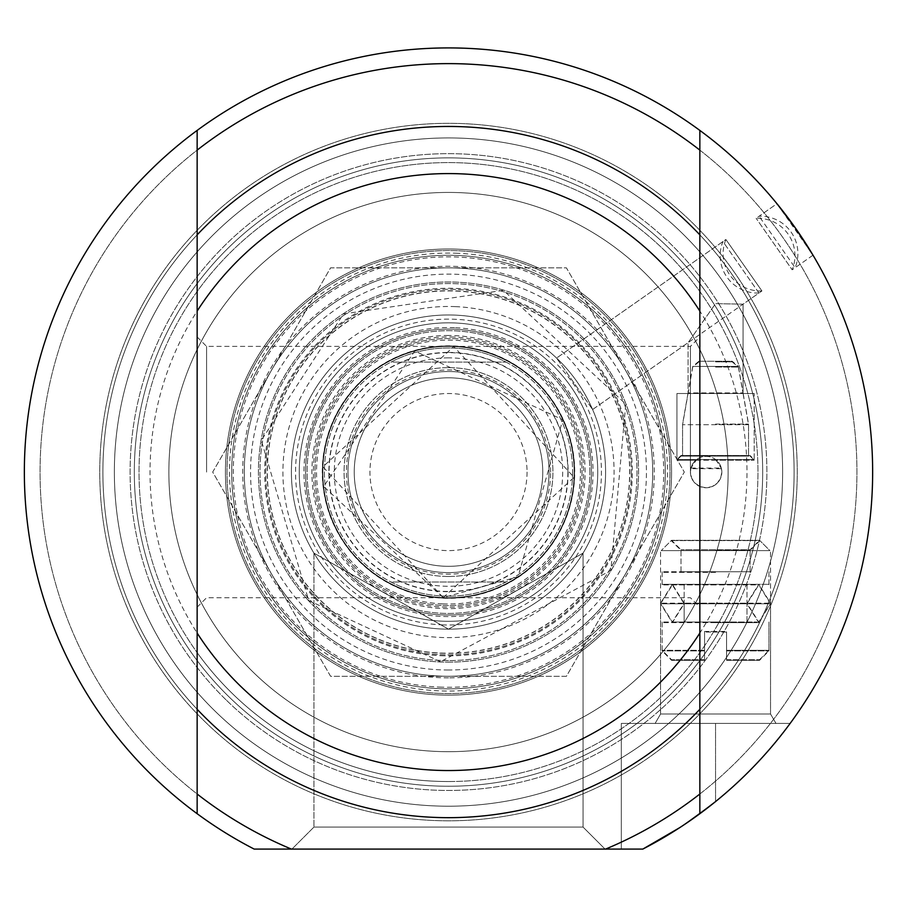 <?xml version="1.0" encoding="UTF-8"?>
<svg xmlns="http://www.w3.org/2000/svg" width="897" height="897" viewBox="0 0 897 897"><rect width="100%" height="100%" fill="white"/><g stroke="black" fill="none" stroke-linecap="round" stroke-linejoin="round"><path stroke-width="0.67" stroke-dasharray="4.49 3.36" d="M812.817 254.86L795.942 228.78L776.97 203.709L813.007 255.185L792.174 269.773L756.137 218.296L792.174 269.773A37.382 37.382 0 0 0 756.137 218.296L776.97 203.709L805.383 242.852M715.559 801.582L715.559 723.408L715.559 801.582L715.559 723.408L790.156 723.408L621.307 723.408L715.559 723.408L715.559 801.582A424.146 424.146 0 0 0 790.156 723.408L621.307 723.408L790.156 723.408A424.146 424.146 0 0 1 715.559 801.582L679.825 827.583L715.559 801.582A424.146 424.146 0 0 0 790.156 723.408A424.146 424.146 0 0 1 715.559 801.582L679.825 827.583L699.851 813.702L699.851 130.413M254.187 849.089A424.146 424.146 0 0 1 119.29 204.628A424.146 424.146 0 0 1 777.71 204.628A424.146 424.146 0 0 1 642.813 849.089L605.587 849.089A408.438 408.438 0 0 0 772.362 223.196A408.438 408.438 0 0 0 124.638 223.196A408.438 408.438 0 0 0 291.413 849.089L605.587 849.089L291.413 849.089A408.438 408.438 0 0 1 124.638 223.196A408.438 408.438 0 0 1 772.362 223.196A408.438 408.438 0 0 1 605.587 849.089L642.813 849.089L605.587 849.089A408.438 408.438 0 0 0 772.362 223.196A408.438 408.438 0 0 0 124.638 223.196A408.438 408.438 0 0 0 291.413 849.089L254.187 849.089A424.146 424.146 0 0 1 119.29 204.628A424.146 424.146 0 0 1 777.71 204.628A424.146 424.146 0 0 1 642.813 849.089A424.146 424.146 0 0 0 777.71 204.628A424.146 424.146 0 0 0 119.29 204.628A424.146 424.146 0 0 0 254.187 849.089M655.135 723.408L775.983 723.408L655.135 723.408L775.983 723.408L655.135 723.408L660.573 713.99L770.534 713.99L660.573 713.99L770.534 713.99L660.573 713.99L655.135 723.408M684.142 584.317L746.977 584.317L684.142 584.317L684.142 603.176L672.358 622.025L660.573 603.176L660.573 550.612L770.534 550.612L660.573 550.612L770.534 550.612L660.573 550.612L660.573 603.782L770.534 603.782L660.573 603.782L660.573 713.99L660.573 603.176L770.534 603.176L660.573 603.176L672.358 584.317L768.964 584.317L662.143 584.317L758.761 584.317L672.358 584.317L684.142 603.176L746.977 603.176L684.142 603.176L684.142 622.025L715.559 622.025C859.281 622.025 571.838 622.025 715.559 622.025L684.142 622.025M699.851 291.514L699.851 234.857L699.851 291.514A309.476 309.476 0 0 0 197.149 291.514L197.149 234.857L197.149 291.514A309.476 309.476 0 0 1 699.851 291.514M699.851 652.612L699.851 709.269L699.851 652.612A309.476 309.476 0 0 1 197.149 652.612L197.149 709.269L197.149 652.612A309.476 309.476 0 0 0 699.851 652.612M699.851 472.069L699.851 607.168L699.851 472.069M690.421 472.069L690.421 346.388L690.421 472.069A15.709 15.709 0 0 1 721.468 468.683A15.709 15.709 0 0 1 707.834 487.676A15.709 15.709 0 0 1 690.421 472.069M291.94 849.089L605.06 849.089L291.94 849.089L605.06 849.089L291.94 849.089L313.939 827.09L583.061 827.09L313.939 827.09L583.061 827.09L313.939 827.09L291.94 849.089M206.579 472.069L206.579 346.388L206.579 472.069M197.149 472.069L197.149 607.168L197.149 472.069M197.149 813.714L197.149 130.413M699.851 709.269A345.603 345.603 0 0 1 197.149 709.269A345.603 345.603 0 0 0 699.851 709.269A345.603 345.603 0 0 1 197.149 709.269M313.939 553.124L448.5 629.156L583.061 553.124L448.5 629.156L313.939 553.124L313.939 827.09L313.939 553.124L448.5 629.156A157.087 157.087 0 0 0 605.587 472.069A157.087 157.087 0 0 0 448.5 314.97A157.087 157.087 0 0 0 291.413 472.069A157.087 157.087 0 0 0 448.5 629.156L583.061 553.124L583.061 827.09L605.06 849.089L583.061 827.09L583.061 553.124L448.5 629.156L313.939 553.124M605.587 472.069A157.087 157.087 0 0 1 448.5 629.156A157.087 157.087 0 0 1 291.413 472.069A157.087 157.087 0 0 1 448.5 314.97A157.087 157.087 0 0 1 605.587 472.069A157.087 157.087 0 0 1 369.956 608.11A157.087 157.087 0 0 1 369.956 336.016A157.087 157.087 0 0 1 605.587 472.069M758.873 292.882L722.937 241.551L556.566 358.049L592.603 409.514L556.566 358.049L592.603 409.514L556.566 358.049L725.875 239.488L761.923 290.964L743.052 304.173L715.559 303.635L743.052 304.173L688.066 342.676L715.559 303.635L688.066 342.676L715.559 303.635L743.052 304.173L743.052 393.514L688.066 393.514L743.052 393.514L715.559 393.514L743.052 393.514L748.547 424.696L682.572 424.696L748.547 424.696L748.547 456.113L682.572 456.113L750.116 456.113L681.002 456.113L748.547 456.113M758.974 293.016A37.382 37.382 0 0 1 722.937 241.551L758.974 293.016L743.052 304.173L743.052 392.908L688.066 392.908L743.052 392.908L738.388 366.436L692.731 366.436L738.388 366.436L732.199 361.244L698.92 361.244L732.199 361.244M715.559 361.861L732.199 361.861L715.559 361.861M197.149 234.857A345.603 345.603 0 0 1 699.851 234.857A345.603 345.603 0 0 0 197.149 234.857A345.603 345.603 0 0 1 699.851 234.857M448.5 820.811A348.742 348.742 0 0 1 146.48 297.692A348.742 348.742 0 0 1 750.52 297.692A348.742 348.742 0 0 1 448.5 820.811A348.742 348.742 0 0 1 146.48 297.692A348.742 348.742 0 0 1 750.52 297.692A348.742 348.742 0 0 1 448.5 820.811A348.742 348.742 0 0 0 750.52 297.692A348.742 348.742 0 0 0 146.48 297.692A348.742 348.742 0 0 0 448.5 820.811A348.742 348.742 0 0 0 750.52 297.692A348.742 348.742 0 0 0 146.48 297.692A348.742 348.742 0 0 0 448.5 820.811M690.791 468.683L690.421 472.069L691.621 478.067L694.895 483.046L699.985 486.522L706.13 487.777L712.095 486.6L717.208 483.203L720.639 478.101L721.838 472.069L721.468 468.683L716.411 460.183L754.186 460.183L676.932 460.183L695.859 460.183L692.305 464.601L690.791 468.683L721.468 468.683M695.859 460.183L716.411 460.183M715.559 393.514L687.954 393.514L715.559 393.514M750.116 456.113L754.186 460.183L754.186 393.514L754.186 459.578L676.932 459.578L676.932 393.514L754.186 393.514L676.932 393.514L754.186 393.514L676.932 393.514L676.932 460.183L681.002 456.113M448.5 751.686A279.629 279.629 0 0 1 206.332 332.249A279.629 279.629 0 0 1 690.668 332.249A279.629 279.629 0 0 1 448.5 751.686A279.629 279.629 0 0 0 690.668 332.249A279.629 279.629 0 0 0 206.332 332.249A279.629 279.629 0 0 0 448.5 751.686A279.629 279.629 0 0 0 690.668 332.249A279.629 279.629 0 0 0 206.332 332.249A279.629 279.629 0 0 0 448.5 751.686A279.629 279.629 0 0 1 206.332 332.249A279.629 279.629 0 0 1 690.668 332.249A279.629 279.629 0 0 1 448.5 751.686M715.559 584.922L662.143 584.922L715.559 584.922M715.178 584.922C572.286 584.922 859.718 584.922 715.178 584.922M715.559 572.364L662.143 572.364L715.559 572.364M715.559 550.366L750.116 550.366L715.559 550.366M750.116 572.364L750.116 550.366L759.882 540.599L671.225 540.599L759.882 540.599L769.895 550.612L661.224 550.612L769.895 550.612L661.224 550.612L769.895 550.612L759.58 540.297L671.528 540.297L759.58 540.297L750.116 549.76L681.002 549.76L750.116 549.76L750.116 571.748L681.002 571.748L750.116 571.748M715.279 603.782L746.977 603.782L715.279 603.782M715.178 622.63L758.761 622.63L715.178 622.63M715.559 622.63L662.143 622.63L715.559 622.63M726.559 632.06L704.56 632.06L726.559 632.06L726.559 650.908L726.559 632.06M704.56 632.06L704.56 650.908L704.56 632.06M704.56 660.338L704.56 650.908L704.56 660.338L671.573 660.338L704.56 660.338M726.559 660.338L726.559 650.908L726.559 660.338L759.546 660.338L726.559 660.338M704.56 650.908L662.143 650.908L704.56 650.908M726.559 650.908L768.964 650.908L726.559 650.908M228.948 696.801A314.185 314.185 0 0 0 752.908 549.827A314.185 314.185 0 0 0 363.644 169.555A314.185 314.185 0 0 0 228.948 696.801A314.185 314.185 0 0 1 363.644 169.555A314.185 314.185 0 0 1 752.908 549.827A314.185 314.185 0 0 1 228.948 696.801M226.01 699.817A318.39 318.39 0 0 1 362.511 165.496A318.39 318.39 0 0 1 756.99 550.87A318.39 318.39 0 0 1 226.01 699.817A318.39 318.39 0 0 0 756.99 550.87A318.39 318.39 0 0 0 362.511 165.496A318.39 318.39 0 0 0 226.01 699.817M215 711.074A334.133 334.133 0 0 0 772.239 554.772A334.133 334.133 0 0 0 358.262 150.348A334.133 334.133 0 0 0 215 711.074A334.133 334.133 0 0 1 358.262 150.348A334.133 334.133 0 0 1 772.239 554.772A334.133 334.133 0 0 1 215 711.074M574.17 472.069A125.67 125.67 0 0 0 385.665 363.229A125.67 125.67 0 0 0 385.665 580.897A125.67 125.67 0 0 0 574.17 472.069A125.67 125.67 0 0 0 385.665 363.229A125.67 125.67 0 0 0 385.665 580.897A125.67 125.67 0 0 0 574.17 472.069A125.67 125.67 0 0 1 385.665 580.897A125.67 125.67 0 0 1 385.665 363.229A125.67 125.67 0 0 1 574.17 472.069A125.67 125.67 0 0 0 385.665 363.229A125.67 125.67 0 0 0 385.665 580.897A125.67 125.67 0 0 0 574.17 472.069M567.891 472.069A119.391 119.391 0 0 1 388.805 575.459A119.391 119.391 0 0 1 388.805 368.667A119.391 119.391 0 0 1 567.891 472.069M542.752 472.069A94.252 94.252 0 0 1 401.374 553.696A94.252 94.252 0 0 1 401.374 390.442A94.252 94.252 0 0 1 542.752 472.069A94.252 94.252 0 0 0 401.374 390.442A94.252 94.252 0 0 0 401.374 553.696A94.252 94.252 0 0 0 542.752 472.069A94.252 94.252 0 0 0 401.374 390.442A94.252 94.252 0 0 0 401.374 553.696A94.252 94.252 0 0 0 542.752 472.069A94.252 94.252 0 0 0 401.374 390.442A94.252 94.252 0 0 0 401.374 553.696A94.252 94.252 0 0 0 542.752 472.069M527.044 472.069A78.544 78.544 0 0 1 409.223 540.084A78.544 78.544 0 0 1 409.223 404.042A78.544 78.544 0 0 1 527.044 472.069M550.612 472.069A102.112 102.112 0 0 0 397.449 383.636A102.112 102.112 0 0 0 397.449 560.49A102.112 102.112 0 0 0 550.612 472.069M572.6 472.069A124.1 124.1 0 0 1 386.45 579.54A124.1 124.1 0 0 1 386.45 364.586A124.1 124.1 0 0 1 572.6 472.069A124.1 124.1 0 0 0 386.45 364.586A124.1 124.1 0 0 0 386.45 579.54A124.1 124.1 0 0 0 572.6 472.069M390.969 362.096A124.1 124.1 0 0 1 506.031 362.096A124.1 124.1 0 0 0 390.969 362.096L506.031 362.096L390.969 362.096M390.969 582.03A124.1 124.1 0 0 0 506.031 582.03A124.1 124.1 0 0 1 390.969 582.03L506.031 582.03L390.969 582.03M597.738 472.069A149.238 149.238 0 0 1 448.5 621.307A149.238 149.238 0 0 1 299.262 472.069A149.238 149.238 0 0 1 448.5 322.83A149.238 149.238 0 0 1 597.738 472.069M549.042 472.069A100.542 100.542 0 0 1 398.234 559.134A100.542 100.542 0 0 1 398.234 384.992A100.542 100.542 0 0 1 549.042 472.069A100.542 100.542 0 0 0 398.234 384.992A100.542 100.542 0 0 0 398.234 559.134A100.542 100.542 0 0 0 549.042 472.069M448.5 322.83A149.238 149.238 0 0 1 577.746 546.688A149.238 149.238 0 0 1 319.254 546.688A149.238 149.238 0 0 1 448.5 322.83A149.238 149.238 0 0 1 577.746 546.688A149.238 149.238 0 0 1 319.254 546.688A149.238 149.238 0 0 1 448.5 322.83M681.002 455.508L676.932 459.578L754.186 459.578L750.116 455.508L681.002 455.508L750.116 455.508M715.66 459.578L721.323 468.066L721.838 472.069L720.639 478.101L717.208 483.203L712.095 486.6L706.13 487.777L700.075 486.555L695.029 483.169L691.654 478.157L690.421 472.069L690.937 468.066A15.709 15.709 0 0 0 704.123 487.643A15.709 15.709 0 0 0 721.838 472.069A15.709 15.709 0 0 0 690.937 468.066L696.61 459.578M291.413 849.089L605.587 849.089M448.5 817.672A345.603 345.603 0 0 0 747.806 299.262A345.603 345.603 0 0 0 149.194 299.262A345.603 345.603 0 0 0 448.5 817.672A345.603 345.603 0 0 0 747.806 299.262A345.603 345.603 0 0 0 149.194 299.262A345.603 345.603 0 0 0 448.5 817.672A345.603 345.603 0 0 0 747.806 299.262A345.603 345.603 0 0 0 149.194 299.262A345.603 345.603 0 0 0 448.5 817.672A345.603 345.603 0 0 1 149.194 299.262A345.603 345.603 0 0 1 747.806 299.262A345.603 345.603 0 0 1 448.5 817.672M448.5 781.534A309.476 309.476 0 0 0 716.512 317.325A309.476 309.476 0 0 0 180.488 317.325A309.476 309.476 0 0 0 448.5 781.534A309.476 309.476 0 0 0 716.512 317.325A309.476 309.476 0 0 0 180.488 317.325A309.476 309.476 0 0 0 448.5 781.534M448.5 770.534A298.477 298.477 0 0 0 706.993 322.83A298.477 298.477 0 0 0 190.007 322.83A298.477 298.477 0 0 0 448.5 770.534M448.5 677.852A205.794 205.794 0 0 1 270.277 369.172A205.794 205.794 0 0 1 626.723 369.172A205.794 205.794 0 0 1 448.5 677.852M448.5 662.143A190.086 190.086 0 0 0 613.111 377.02A190.086 190.086 0 0 0 283.889 377.02A190.086 190.086 0 0 0 448.5 662.143A190.086 190.086 0 0 1 286.614 372.446A190.086 190.086 0 0 1 614.434 379.341A190.086 190.086 0 0 1 448.5 662.143M448.5 629.156A157.087 157.087 0 0 1 312.459 393.514A157.087 157.087 0 0 1 584.541 393.514A157.087 157.087 0 0 1 448.5 629.156M448.5 605.587A133.53 133.53 0 0 1 332.865 405.298A133.53 133.53 0 0 1 564.135 405.298A133.53 133.53 0 0 1 448.5 605.587A133.53 133.53 0 0 1 332.865 405.298A133.53 133.53 0 0 1 564.135 405.298A133.53 133.53 0 0 1 448.5 605.587M448.5 660.573A188.516 188.516 0 0 1 285.246 377.805A188.516 188.516 0 0 1 611.754 377.805A188.516 188.516 0 0 1 448.5 660.573A188.516 188.516 0 0 1 259.984 472.069A188.516 188.516 0 0 1 448.5 283.553A188.516 188.516 0 0 1 637.016 472.069A188.516 188.516 0 0 1 448.5 660.573A188.516 188.516 0 0 0 637.016 472.069A188.516 188.516 0 0 0 448.5 283.553A188.516 188.516 0 0 0 259.984 472.069A188.516 188.516 0 0 0 448.5 660.573A188.516 188.516 0 0 0 611.754 377.805A188.516 188.516 0 0 0 285.246 377.805A188.516 188.516 0 0 0 448.5 660.573M813.007 255.185L795.123 267.71L759.086 216.233L795.123 267.71A37.382 37.382 0 0 0 759.086 216.233L776.97 203.709M746.977 584.317L746.977 603.176L758.761 622.025L770.534 603.176L770.534 550.612L770.534 713.99L775.983 723.408L770.534 713.99L770.534 603.176L758.761 584.317L746.977 603.176L746.977 622.025M631.297 472.069A182.797 182.797 0 0 1 357.107 630.367A182.797 182.797 0 0 1 357.107 313.759A182.797 182.797 0 0 1 631.297 472.069A182.797 182.797 0 0 0 357.107 313.759A182.797 182.797 0 0 0 357.107 630.367A182.797 182.797 0 0 0 631.297 472.069M589.878 472.069A141.378 141.378 0 0 0 377.805 349.617A141.378 141.378 0 0 0 377.805 594.509A141.378 141.378 0 0 0 589.878 472.069A141.378 141.378 0 0 1 377.805 594.509A141.378 141.378 0 0 1 377.805 349.617A141.378 141.378 0 0 1 589.878 472.069M448.5 670.003A197.934 197.934 0 0 1 277.083 373.096A197.934 197.934 0 0 1 619.917 373.096A197.934 197.934 0 0 1 448.5 670.003M448.5 695.13A223.073 223.073 0 0 1 255.32 360.527A223.073 223.073 0 0 1 641.68 360.527A223.073 223.073 0 0 1 448.5 695.13A223.073 223.073 0 0 0 641.68 360.527A223.073 223.073 0 0 0 255.32 360.527A223.073 223.073 0 0 0 448.5 695.13A223.073 223.073 0 0 0 641.68 360.527A223.073 223.073 0 0 0 255.32 360.527A223.073 223.073 0 0 0 448.5 695.13M439.452 687.091A215.213 215.213 0 0 0 639.236 372.39A215.213 215.213 0 0 0 266.801 356.714A215.213 215.213 0 0 0 439.452 687.091M442.075 624.861A152.927 152.927 0 0 0 584.037 401.228A152.927 152.927 0 0 0 319.388 390.105A152.927 152.927 0 0 0 442.075 624.861M442.49 614.894A142.959 142.959 0 0 0 575.201 405.848A142.959 142.959 0 0 0 327.809 395.442A142.959 142.959 0 0 0 442.49 614.894A142.959 142.959 0 0 0 575.201 405.848A142.959 142.959 0 0 0 327.809 395.442A142.959 142.959 0 0 0 442.49 614.894A142.959 142.959 0 0 0 575.201 405.848A142.959 142.959 0 0 0 327.809 395.442A142.959 142.959 0 0 0 442.49 614.894M442.883 605.475A133.53 133.53 0 0 0 566.848 410.221A133.53 133.53 0 0 0 335.77 400.499A133.53 133.53 0 0 0 442.883 605.475A133.53 133.53 0 0 0 566.848 410.221A133.53 133.53 0 0 0 335.77 400.499A133.53 133.53 0 0 0 442.883 605.475M439.194 693.37A221.503 221.503 0 0 0 644.808 369.474A221.503 221.503 0 0 0 261.498 353.351A221.503 221.503 0 0 0 439.194 693.37A221.503 221.503 0 0 0 669.801 481.375A221.503 221.503 0 0 0 457.806 250.756A221.503 221.503 0 0 0 227.199 462.751A221.503 221.503 0 0 0 439.194 693.37M457.705 253.279A218.98 218.98 0 0 0 254.423 573.486A218.98 218.98 0 0 0 633.372 589.43A218.98 218.98 0 0 0 457.705 253.279M440.876 653.207A181.306 181.306 0 0 0 609.186 388.087A181.306 181.306 0 0 0 295.438 374.89A181.306 181.306 0 0 0 440.876 653.207M440.887 653.05A181.138 181.138 0 0 0 609.041 388.166A181.138 181.138 0 0 0 295.573 374.98A181.138 181.138 0 0 0 440.887 653.05M454.577 327.663A144.529 144.529 0 0 0 320.408 539.007A144.529 144.529 0 0 0 570.514 549.525A144.529 144.529 0 0 0 454.577 327.663M690.937 468.066L721.323 468.066M715.559 424.09L748.547 424.09L715.559 424.09M592.603 409.514L688.066 342.676L592.603 409.514M761.867 290.886L725.875 239.488A37.382 37.382 0 0 0 761.923 290.964M681.002 571.748L681.002 549.76L671.528 540.297L661.224 550.612L671.225 540.599L681.002 550.366L681.002 572.364M715.559 571.748L662.143 571.748L715.559 571.748M726.559 659.721L759.546 659.721L726.559 659.721L726.559 650.303L768.964 650.303L726.559 650.303L726.559 659.721M715.559 622.025L662.143 622.025L715.559 622.025M715.559 631.443L704.56 631.443L704.56 650.303L662.143 650.303L704.56 650.303L704.56 631.443L726.559 631.443L726.559 650.303L726.559 631.443L715.559 631.443M704.56 650.303L704.56 659.721L671.573 659.721L704.56 659.721L704.56 650.303M448.5 367.647A104.422 104.422 0 0 1 552.922 472.069A104.422 104.422 0 0 1 448.5 576.479A104.422 104.422 0 0 1 344.078 472.069A104.422 104.422 0 0 1 448.5 367.647M448.5 346.388A125.681 125.681 0 0 0 339.66 534.904A125.681 125.681 0 0 0 557.34 534.904A125.681 125.681 0 0 0 448.5 346.388M448.5 576.479A104.422 104.422 0 0 0 538.929 419.852A104.422 104.422 0 0 0 358.071 419.852A104.422 104.422 0 0 0 448.5 576.479M625.355 574.17A204.224 204.224 0 0 0 448.5 267.844A204.224 204.224 0 0 0 271.645 574.17A204.224 204.224 0 0 0 625.355 574.17A204.224 204.224 0 0 1 271.645 574.17A204.224 204.224 0 0 1 448.5 267.844A204.224 204.224 0 0 1 625.355 574.17L566.411 676.282L330.589 676.282L212.69 472.069L330.589 267.844L566.411 267.844L684.31 472.069L625.355 574.17L684.31 472.069L566.411 267.844L330.589 267.844L212.69 472.069L330.589 676.282L566.411 676.282L625.355 574.17M448.5 597.738A125.681 125.681 0 0 1 339.66 409.223A125.681 125.681 0 0 1 557.34 409.223A125.681 125.681 0 0 1 448.5 597.738M715.559 367.052L738.388 367.052L715.559 367.052M448.5 357.869A114.188 114.188 0 0 0 349.606 529.163A114.188 114.188 0 0 0 547.394 529.163A114.188 114.188 0 0 0 448.5 357.869M448.5 352.431A119.637 119.637 0 0 1 552.104 531.876A119.637 119.637 0 0 1 344.897 531.876A119.637 119.637 0 0 1 448.5 352.431M448.5 335.456A136.613 136.613 0 0 0 330.197 540.364A136.613 136.613 0 0 0 566.803 540.364A136.613 136.613 0 0 0 448.5 335.456M448.5 688.851A216.782 216.782 0 0 0 636.242 363.666A216.782 216.782 0 0 0 260.758 363.666A216.782 216.782 0 0 0 448.5 688.851A216.782 216.782 0 0 1 260.758 363.666A216.782 216.782 0 0 1 636.242 363.666A216.782 216.782 0 0 1 448.5 688.851M440.775 655.696A183.795 183.795 0 0 0 611.395 386.932A183.795 183.795 0 0 0 293.33 373.556A183.795 183.795 0 0 0 440.775 655.696M442.95 603.905A131.96 131.96 0 0 0 565.446 410.949A131.96 131.96 0 0 0 337.093 401.34A131.96 131.96 0 0 0 442.95 603.905M455.463 306.628A165.586 165.586 0 0 0 283.06 465.106A165.586 165.586 0 0 0 441.537 637.498A165.586 165.586 0 0 0 613.94 479.02A165.586 165.586 0 0 0 455.463 306.628M454.174 337.081A135.099 135.099 0 0 0 313.524 466.384A135.099 135.099 0 0 0 442.826 607.045A135.099 135.099 0 0 0 583.476 477.742A135.099 135.099 0 0 0 454.174 337.081M443.196 598.176A126.23 126.23 0 0 0 560.367 413.595A126.23 126.23 0 0 0 341.936 404.412A126.23 126.23 0 0 0 443.196 598.176M453.804 346.096A126.073 126.073 0 0 0 322.539 466.765A126.073 126.073 0 0 0 443.196 598.03A126.073 126.073 0 0 0 574.461 477.361A126.073 126.073 0 0 0 453.804 346.096M197.149 607.168L206.579 597.738L690.421 597.738L699.851 607.168M197.149 336.969L206.579 346.388L690.421 346.388L699.851 336.969M621.307 849.089L621.307 723.408L621.307 849.089M698.92 361.244L692.731 366.436L688.066 392.908L688.066 342.676L688.066 393.514L682.572 424.696L682.572 456.113M698.92 361.861L692.731 367.052L688.066 393.514M732.199 361.861L738.388 367.052L743.052 393.514M662.143 572.364L662.143 584.922M768.964 572.364L768.964 584.922M684.142 584.922L684.142 622.63M746.977 584.922L746.977 622.63M662.143 622.63L662.143 650.908L671.573 660.338M768.964 622.63L768.964 650.908L759.546 660.338M660.573 603.782L672.358 584.922L684.142 603.782L672.358 622.63L660.573 603.782M770.534 603.782L758.761 584.922L746.977 603.782L758.761 622.63L770.534 603.782M440.517 661.739L308.736 600.542L261.319 440.371L343.461 313.928L503.396 290.325L625.747 404.054L610.868 570.436L440.517 661.739M443.219 597.626L574.058 477.35L453.781 346.5L322.942 466.788L443.219 597.626L518.029 576.749L562.778 419.762L414.717 351.019L323.66 486.488L443.219 597.626M687.954 393.514L682.572 424.09L682.572 455.508M743.153 393.514L748.547 424.09L748.547 455.508M662.143 571.748L662.143 584.317M768.964 571.748L768.964 584.317M759.546 659.721L768.964 650.303L768.964 622.025M662.143 622.025L662.143 650.303L671.573 659.721"/><path stroke-width="1.35" d="M805.383 242.852L813.007 255.185L795.942 228.78L776.97 203.709M699.851 794.013L699.851 130.413A424.146 424.146 0 0 1 699.851 813.714L699.851 794.013A408.438 408.438 0 0 1 605.587 849.089L642.813 849.089L679.825 827.583L642.813 849.089A424.146 424.146 0 0 0 699.851 813.714L715.559 801.582M197.149 813.714A424.146 424.146 0 0 0 254.187 849.089L291.413 849.089A408.438 408.438 0 0 1 197.149 794.013L197.149 813.714A424.146 424.146 0 0 1 197.149 130.413L197.149 794.013M699.851 130.413A424.146 424.146 0 0 0 197.149 130.413M605.587 849.089L291.413 849.089M197.149 709.269A345.603 345.603 0 0 0 699.851 709.269M699.851 633.035A298.477 298.477 0 0 1 197.149 633.035M197.149 150.124A408.438 408.438 0 0 1 699.851 150.124M699.851 234.857A345.603 345.603 0 0 0 197.149 234.857M197.149 311.091A298.477 298.477 0 0 1 699.851 311.091M679.825 827.583L642.813 849.089L679.825 827.583"/></g></svg>
